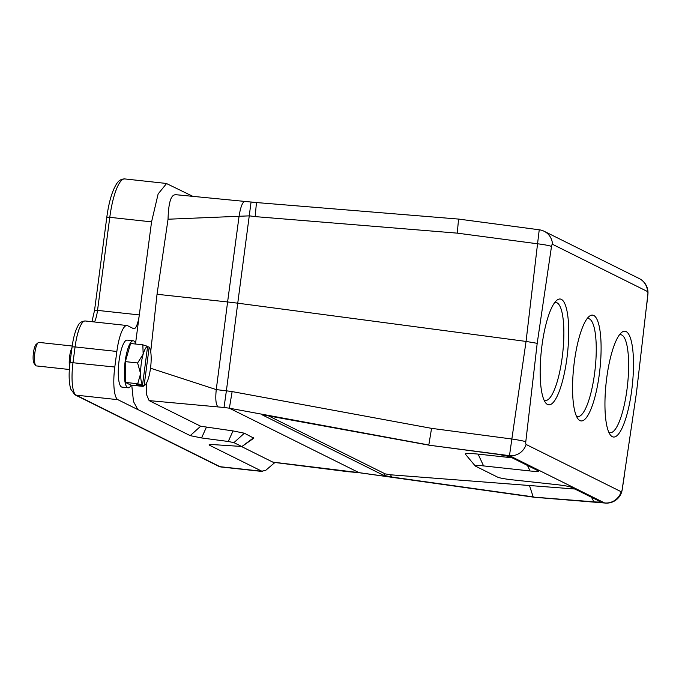 <?xml version="1.0" encoding="UTF-8"?>
<svg xmlns="http://www.w3.org/2000/svg" width="682" height="682" viewBox="0 0 682 682"><rect width="100%" height="100%" fill="white"/><g stroke="black" fill="none" stroke-linecap="round" stroke-linejoin="round"><path stroke-width="1.02" d="M144.141 385.509A19.71 4.868 96.2 0 0 145.053 385.015A19.71 4.868 96.2 0 0 148.608 377.658A19.71 4.868 96.2 0 0 151.174 358.195A19.71 4.868 96.2 0 0 149.196 347.138L144.141 385.509L138.028 385.134L138.105 384.529M147.576 346.678L149.196 347.138M138.028 385.134L136.46 384.35L142.572 384.725L147.619 346.362L142.836 344.819L143.16 354.205A19.71 4.868 96.2 0 0 140.594 373.676A19.71 4.868 96.2 0 0 142.572 384.725M147.619 346.362A19.71 4.868 96.2 0 0 143.16 354.205L137.602 362.96L125.352 361.622L125.454 382.423L130.799 385.074L143.05 386.413L143.834 385.765L143.05 386.413M125.352 361.622L130.586 343.489L142.836 344.819M142.257 384.98L137.713 383.753L125.454 382.423M137.713 383.753L140.594 373.676L137.602 362.96M71.977 347.735A11.824 2.924 96.2 0 0 70.758 350.898A11.824 2.924 96.2 0 0 69.555 366.788M72.207 346.021L38.925 342.398A11.824 2.924 96.2 0 0 38.141 342.705A11.824 2.924 96.2 0 0 36.01 347.121A11.824 2.924 96.2 0 0 35.669 365.441A11.824 2.924 96.2 0 0 36.368 365.91L69.351 369.499M35.669 365.441L34.1 363.353A9.855 2.438 -83.8 0 1 34.381 348.084A9.855 2.438 -83.8 0 1 36.163 344.401L38.141 342.705M135.548 343.455L151.557 221.872L109.785 217.319L97.535 310.378L139.307 314.922A15.771 3.896 -83.8 0 1 133.902 328.758A15.771 3.896 -83.8 0 1 133.553 328.656L127.636 325.715A29.565 7.306 96.2 0 0 126.988 325.519A29.565 7.306 96.2 0 0 116.852 351.46L114.798 367.035A29.565 7.306 96.2 0 0 117.892 399.686L137.79 409.584M131.754 385.185L133.493 401.562L137.798 409.524L190.218 435.645L200.653 426.224L149.119 400.607L224.02 407.478L226.39 390.82L232.136 391.587L229.374 408.186L224.02 407.478M131.285 385.134A23.657 5.84 -83.8 0 1 128.131 387.794L122.052 387.137A23.657 5.84 -83.8 0 1 119.06 360.863A23.657 5.84 -83.8 0 1 127.176 340.105L133.254 340.77A23.657 5.84 -83.8 0 1 135.752 344.052M566.938 358.118A53.222 13.146 -83.8 0 1 545.54 402.704A53.222 13.146 -83.8 0 1 541.372 350.488A53.222 13.146 -83.8 0 1 556.683 300.387A53.222 13.146 -83.8 0 1 566.938 358.118M599.325 374.222A53.222 13.146 -83.8 0 1 577.935 418.808A53.222 13.146 -83.8 0 1 573.767 366.592A53.222 13.146 -83.8 0 1 589.069 316.491A53.222 13.146 -83.8 0 1 599.325 374.222M631.711 390.326A53.222 13.146 -83.8 0 1 610.322 434.911A53.222 13.146 -83.8 0 1 606.153 382.696A53.222 13.146 -83.8 0 1 621.455 332.594A53.222 13.146 -83.8 0 1 631.711 390.326M647.542 291.555L552.48 244.284A2.788 0.691 96.2 0 0 551.508 246.415L537.194 343.327L525.796 441.697A2.788 0.691 96.2 0 0 526.12 444.468L621.191 491.739A2.788 0.691 96.2 0 0 622.163 489.608L636.468 392.696L647.866 294.326A2.788 0.691 96.2 0 0 647.542 291.555A15.771 15.217 116.4 0 0 639.247 278.563L544.185 231.292A15.771 15.771 0 0 0 539.24 229.783L537.552 243.789A15.771 1.654 6.7 0 1 551.508 246.415M267.625 415.423L385.185 473.879L390.735 474.808L574.892 489.02M465.695 454.314C464.237 453.215 468.381 453.146 478.108 454.11L512.156 457.818M241.743 446.642L272.809 462.115L358.937 472.626L534.296 497.263L605.318 503.069A15.771 15.771 0 0 0 622.189 489.736L622.189 489.736A15.771 1.517 8.7 0 0 622.163 489.608M232.136 391.587L431.561 428.356L428.816 444.979L229.399 408.211L358.937 472.626M200.653 426.224L233.022 430.913L244.378 433.215L253.832 438.176L241.735 446.65L253.568 437.784M175.01 194.617L256.458 202.554L255.17 216.612L249.424 215.853L168.045 219.22L157.03 294.274L150.705 351.733M150.517 368.203L216.254 389.601L227.6 301.956L157.03 294.274M175.717 194.813C171.054 194.336 168.497 202.469 168.045 219.22M146.468 383.156L146.715 395.014L149.119 400.607M206.331 427.367L201.565 437.946L228.257 441.484L233.022 430.913M390.735 474.808L391.383 476.982L383.489 475.277L262.11 414.809M529.411 485.303L533.179 496.871L391.383 476.982M538.61 471.023L509.923 456.71L498.559 454.408L429.302 445.218L509.48 455.661L604.55 502.932A15.771 7.698 94.7 0 0 605.318 503.069M478.108 454.11L483.581 465.908C477.102 465.269 474.34 465.312 475.303 466.045L497.732 477.195C500 478.073 504.535 478.909 511.347 479.719L557.808 484.774C564.611 485.575 569.146 486.411 571.422 487.289L599.836 501.415C600.859 502.063 598.898 502.208 593.954 501.841L533.674 497.118M538.328 470.836C539.3 471.569 536.538 471.612 530.05 470.972L527.484 465.439M483.581 465.908L530.05 470.972M465.269 454.033L475.303 466.045M262.357 414.784L429.302 445.218M431.561 428.356L511.858 439.012L526.052 341.426L237.745 303.183L226.39 390.82L216.254 389.601C215.299 398.979 215.862 404.69 217.933 406.736M151.566 221.872L158.139 193.927L166.553 183.56L192.392 196.126M210.192 444.57L209.365 445.167L261.794 471.177L265.648 470.409L274.914 462.481M244.378 433.215L233.935 442.635L241.607 446.454L215.248 444.749C210.295 444.383 208.325 444.519 209.357 445.176L209.169 444.724M233.935 442.635L228.257 441.484M201.565 437.946L190.21 435.645M383.489 475.277L385.185 473.879M593.954 501.841L591.482 497.263M245.401 201.361C242.818 201.199 240.703 206.169 239.067 216.279L227.6 301.956L237.745 303.183L251.087 201.898M273.533 462.319L272.809 462.115M539.24 229.783L458.568 219.075L457.255 233.142L255.17 216.612M647.866 294.326A15.771 1.245 6.3 0 1 647.9 294.419L647.9 294.419A15.771 15.771 0 0 0 639.247 278.563M359.013 472.652L359.781 472.797M457.255 233.142L537.552 243.789L526.052 341.426L537.194 343.327M526.12 444.468A15.771 15.217 116.4 0 1 509.48 455.661L511.858 439.012A15.771 1.117 8.3 0 1 525.796 441.697M544.04 400.053A49.283 12.174 96.2 0 0 545.31 400.479A49.283 12.174 96.2 0 0 562.215 357.249A49.283 12.174 96.2 0 0 555.975 302.501A49.283 12.174 96.2 0 0 554.637 302.646M576.426 416.156A49.283 12.174 96.2 0 0 577.705 416.591A49.283 12.174 96.2 0 0 594.602 373.352A49.283 12.174 96.2 0 0 588.37 318.605A49.283 12.174 96.2 0 0 587.023 318.75M608.813 432.26A49.283 12.174 96.2 0 0 610.092 432.695A49.283 12.174 96.2 0 0 626.988 389.456A49.283 12.174 96.2 0 0 620.756 334.717A49.283 12.174 96.2 0 0 619.418 334.862M128.131 387.794A23.657 5.84 -83.8 0 1 125.138 361.52A23.657 5.84 -83.8 0 1 133.254 340.77M533.75 497.144L604.55 502.932A15.771 15.217 -63.6 0 0 621.191 491.739M117.892 399.686L76.12 395.142L220.013 466.693L261.794 471.236M348.613 471.722L359.678 472.788M354.325 472.268A15.771 7.698 94.7 0 0 355.152 472.413M552.48 244.284A15.771 15.217 -63.6 0 0 544.185 231.292M106.801 217.268C108.805 202.443 111.993 191.42 116.358 184.208C118.48 180.628 121.294 178.872 124.789 178.931A43.759 10.81 96.2 0 0 109.785 217.319L106.801 217.268L94.551 310.319L97.535 310.378A15.771 3.896 -83.8 0 1 94.474 321.981M116.852 351.46L75.071 346.916L73.025 362.492A29.565 7.306 96.2 0 0 76.12 395.142A3.939 3.802 116.4 0 1 74.875 394.776L218.777 466.326A3.939 3.802 116.4 0 0 220.013 466.693A43.759 10.81 96.2 0 0 220.968 466.974L262.749 471.526M72.087 346.857C73.306 337.76 75.267 330.727 77.978 325.783C79.146 322.927 81.559 321.324 85.216 320.975A29.565 7.306 96.2 0 0 75.071 346.916L72.087 346.857L70.041 362.432L114.798 367.035M145.053 385.015L143.783 386.106M273.439 462.311L348.962 471.825M458.526 219.075L256.441 202.554M647.9 294.419L646.383 308.059M534.287 497.263L359.567 472.771M624.371 475.397L622.189 489.736M124.789 178.931L166.561 183.475M85.216 320.975L126.988 325.519M91.934 321.699L94.551 310.319M70.041 362.432C68.643 373.557 68.873 382.44 70.74 389.098L74.875 394.776M218.777 466.326L220.968 466.974"/></g></svg>

